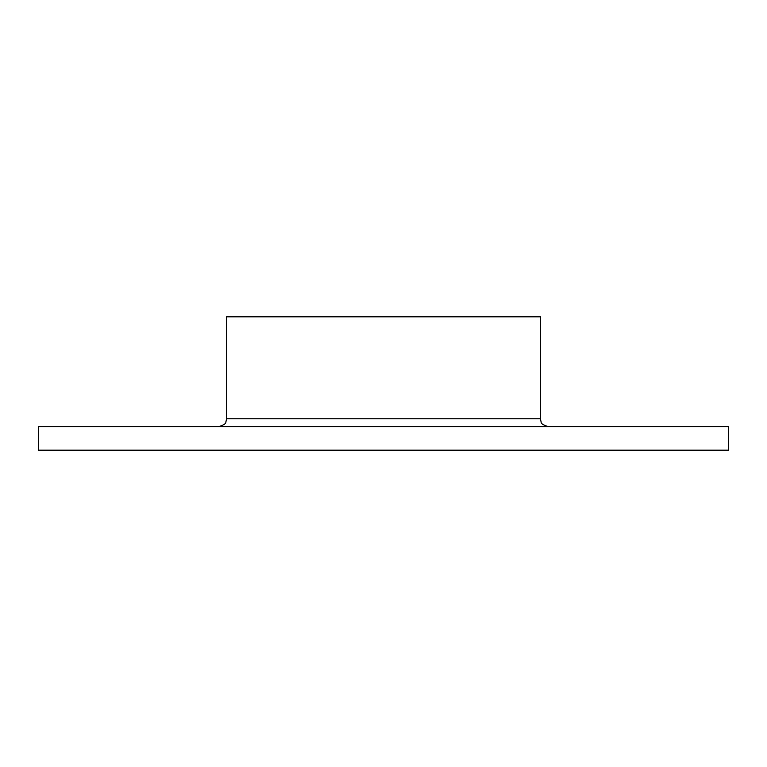 <?xml version="1.0" encoding="UTF-8"?>
<svg xmlns="http://www.w3.org/2000/svg" width="767" height="767" viewBox="0 0 767 767"><rect width="100%" height="100%" fill="white"/><g stroke="black" fill="none" stroke-linecap="round" stroke-linejoin="round"><path stroke-width="1.15" d="M540.39 418.801L226.61 418.801L226.61 316.819L540.39 316.819L540.39 418.801L541.186 422.253C540.677 423.413 543.026 424.88 548.232 426.644M383.5 450.181L728.65 450.181L728.65 426.644L38.35 426.644L38.35 450.181L383.5 450.181M226.61 418.801L225.814 422.253C226.323 423.413 223.974 424.88 218.768 426.644"/></g></svg>
